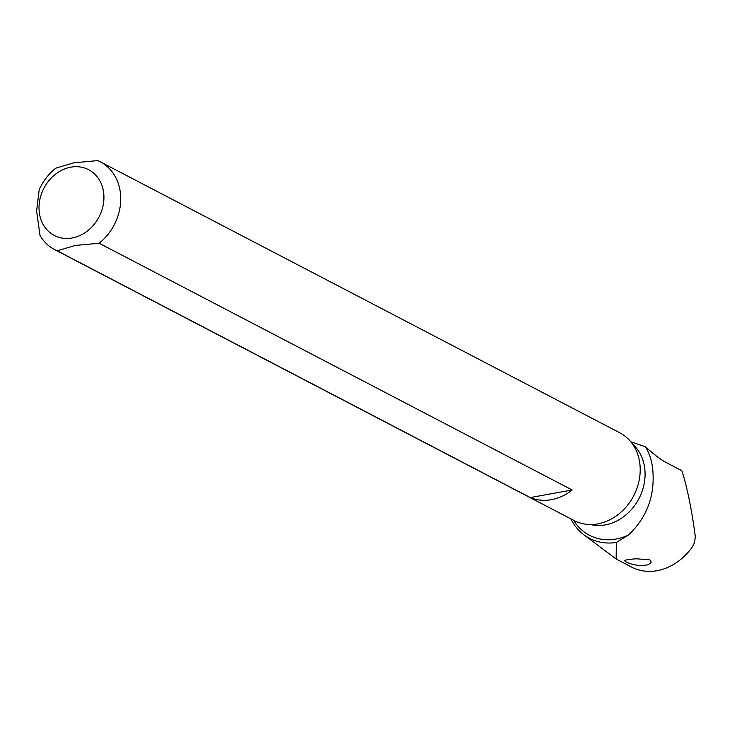 <?xml version="1.0" encoding="UTF-8"?>
<svg xmlns="http://www.w3.org/2000/svg" width="732" height="732" viewBox="0 0 732 732"><rect width="100%" height="100%" fill="white"/><g stroke="black" fill="none" stroke-linecap="round" stroke-linejoin="round"><path stroke-width="1.1" d="M616.143 559.074L616.344 542.449A58.102 48.669 117.5 0 1 583.852 534.753A58.102 48.669 117.5 0 1 570.869 518.869M630.783 441.744L645.414 446.795L646.685 447.883C653.969 454.444 660.227 459.202 665.452 462.139L681.867 470.703L684.411 479.14C688.821 495.509 692.463 514.706 695.327 536.73L694.558 542.613L691.749 547.893C682.517 559.943 671.445 567.465 658.544 570.438C648.863 572.433 639.869 571.299 631.551 567.062M645.414 446.795C650.373 454.627 652.935 464.353 653.109 475.965C653.703 499.215 645.459 518.915 628.376 535.065L616.344 542.449M647.783 564.839L650.117 563.631L651.141 562.139L650.739 560.694L649.586 559.815L636.172 558.781L631.899 559.157L625.778 560.026L624.661 560.822L626.061 561.929C632.613 565.205 639.85 566.175 647.783 564.839M530.288 497.559L57.233 250.811A49.465 41.44 117.5 0 1 54.58 249.566L574.044 520.525A49.465 41.44 -62.5 0 0 618.293 514.431A49.465 41.44 -62.5 0 0 640.198 468.846A49.465 41.44 -62.5 0 0 619.803 432.804L100.339 161.845A49.465 41.44 117.5 0 1 120.734 197.887A49.465 41.44 117.5 0 1 99.131 243.244L572.186 489.992A49.465 41.44 117.5 0 1 530.288 497.559L572.186 489.992M54.58 249.566A49.465 41.44 117.5 0 1 39.995 235.402L36.6 210.981L39.199 189.68A49.465 41.44 117.5 0 1 55.788 168.168L73.749 162.824L97.685 160.601A49.465 41.44 117.5 0 1 100.339 161.845M57.233 250.811L75.186 245.458L99.131 243.244M103.926 196.716A37.103 31.083 117.5 0 1 72.093 238.001A37.103 31.083 117.5 0 1 39.016 208.437A37.103 31.083 117.5 0 1 70.858 167.161A37.103 31.083 117.5 0 1 103.926 196.716M633.345 559.01A12.673 5.142 -15.4 0 1 631.176 559.23M628.376 535.065A55.431 46.436 117.5 0 1 573.632 520.306M590.495 524.524A46.372 38.851 -62.5 0 0 645.075 473.293A46.372 38.851 -62.5 0 0 632.494 443.995M583.852 534.753L616.143 559.019L631.304 566.934"/></g></svg>
